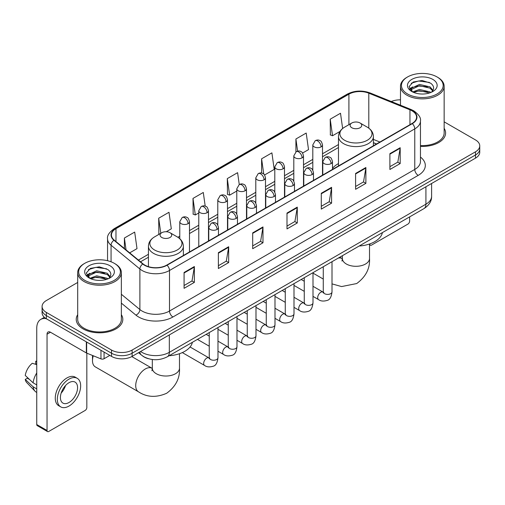 <?xml version="1.0" encoding="UTF-8"?>
<svg xmlns="http://www.w3.org/2000/svg" width="505" height="505" viewBox="0 0 505 505"><rect width="100%" height="100%" fill="white"/><g stroke="black" fill="none" stroke-linecap="round" stroke-linejoin="round"><path stroke-width="0.76" d="M338.476 163.595A25.711 14.847 0 0 0 332.492 168.399M376.484 144.013L373.403 142.77M148.495 358.72A14.557 8.402 180 0 1 142.618 355.968M77.694 282.453L46.353 300.544A14.557 8.402 0 0 0 42.092 306.491L42.092 312.829A14.557 8.402 0 0 0 46.353 318.769L111.529 356.397A14.557 8.402 0 0 0 132.108 356.397L475.489 158.147A14.557 8.402 0 0 0 479.75 152.207L479.75 149.038A14.557 8.402 0 0 1 475.489 154.978A14.557 8.402 0 0 0 479.75 149.038L479.75 145.869A14.557 8.402 0 0 0 475.489 139.929L444.147 121.838M42.092 306.491A14.557 8.402 0 0 0 46.353 312.431L111.529 350.06A14.557 8.402 0 0 0 132.108 350.06L132.108 353.229L475.489 154.978L132.108 353.229A14.557 8.402 0 0 1 111.529 353.229A14.557 8.402 0 0 0 132.108 353.229L132.108 356.397M46.353 312.431L46.353 315.6L111.529 353.229L46.353 315.6A14.557 8.402 0 0 1 42.092 309.66A14.557 8.402 0 0 0 46.353 315.6L46.353 318.769M77.694 314.684A23.287 13.446 0 0 0 76.236 319.362A23.287 13.446 0 0 0 83.054 328.869A23.287 13.446 0 0 0 108.436 331.785A23.287 13.446 0 0 0 122.81 319.362A23.287 13.446 0 0 0 121.352 314.684A23.287 13.446 0 0 1 122.81 319.362A23.287 13.446 0 0 1 108.436 331.785A23.287 13.446 0 0 1 83.054 328.869A23.287 13.446 0 0 1 76.236 319.362A23.287 13.446 0 0 1 77.694 314.684M412.023 110.816A15.522 8.964 180 0 1 416.574 117.154A15.522 8.964 180 0 1 412.023 123.491L166.757 265.093A15.522 8.964 180 0 1 143.06 263.9L114.244 240.134A15.522 8.964 180 0 1 111.435 234.995A15.522 8.964 180 0 1 115.98 228.658L348.911 94.176A15.522 8.964 180 0 1 368.795 93.172L409.953 109.812A15.522 8.964 180 0 1 412.023 110.816M412.301 110.658A15.914 9.185 0 0 0 410.174 109.629L369.016 92.989A15.914 9.185 0 0 0 348.639 94.018L115.708 228.5A15.914 9.185 0 0 0 113.928 240.266L142.745 264.027A15.914 9.185 0 0 0 167.029 265.251L412.301 123.649A15.914 9.185 0 0 0 412.301 110.658M184.079 272.485L184.079 288.33L194.368 282.383L194.368 266.539L184.079 272.485M184.079 285.514L192.007 280.938L194.33 267.069A3.882 2.241 -120 0 0 194.368 266.539M191.938 280.982L194.368 282.383M218.381 252.677L218.381 268.521L228.677 262.581L228.677 246.737L218.381 252.677M218.381 265.712L226.309 261.135L228.632 247.261A3.882 2.241 -120 0 0 228.677 246.737M226.24 261.173L228.677 262.581M252.689 232.874L252.689 248.719L262.979 242.779L262.979 226.934L252.689 232.874M252.689 245.903L260.612 241.327L262.935 227.458A3.882 2.241 -120 0 0 262.979 226.934M260.542 241.371L262.979 242.779M389.898 153.653L389.898 169.497L400.194 163.557L400.194 147.713L389.898 153.653M389.898 166.688L397.826 162.111L400.149 148.236A3.882 2.241 -120 0 0 400.194 147.713M397.757 162.149L400.194 163.557M355.596 173.461L355.596 189.306L365.885 183.359L365.885 167.515L355.596 173.461M355.596 186.49L363.524 181.914L365.847 168.045A3.882 2.241 -120 0 0 365.885 167.515M363.455 181.958L365.885 183.359M321.294 193.264L321.294 209.108L331.583 203.168L331.583 187.323L321.294 193.264M321.294 206.299L329.222 201.722L331.545 187.847A3.882 2.241 -120 0 0 331.583 187.323M329.153 201.76L331.583 203.168M286.991 213.066L286.991 228.91L297.281 222.97L297.281 207.126L286.991 213.066M286.991 226.101L294.914 221.525L297.237 207.656A3.882 2.241 -120 0 0 297.281 207.126M294.844 221.562L297.281 222.97M420.457 146.399A23.287 13.446 0 0 0 445.606 132.998A23.287 13.446 0 0 0 444.147 128.321A23.287 13.446 0 0 1 445.606 132.998A23.287 13.446 0 0 1 420.457 146.399M132.108 350.06L475.489 151.809A14.557 8.402 0 0 0 479.75 145.869M400.484 99.845A14.557 8.402 0 0 0 391.287 101.518M166.278 231.738L171.309 228.828L168.986 212.277L158.696 218.217L158.86 233.966M129.684 252.866L137.006 248.637L134.684 232.079L124.394 238.025L124.394 248.504M264.582 174.982L274.221 169.415L271.898 152.863L261.603 158.804L261.603 173.057M302.59 153.034L308.523 149.613L306.2 133.055L295.911 138.995L295.911 151.872M342.642 128.497L340.503 113.253L330.213 119.193L330.377 134.942M205.207 206.141L203.288 192.468L192.998 198.414L193.162 214.164M239.263 184.559L237.596 172.666L227.3 178.606L227.471 194.356M227.3 178.606L229.623 195.164L236.788 191.029M229.623 195.164L227.3 194.292M261.603 158.804L263.749 174.086M295.911 138.995L297.609 151.134M330.213 119.193L332.536 135.75L339.979 131.452M332.536 135.75L330.213 134.879M192.998 198.414L195.321 214.966L198.781 212.971M195.321 214.966L192.998 214.101M159.321 234.137L158.696 233.903M158.696 218.217L160.811 233.278M124.394 238.025L126.054 249.874M369.597 243.965L369.83 244.104A2.424 1.401 120 0 0 370.335 245.215A2.424 1.401 120 0 0 371.547 245.095L407.907 224.1A2.424 1.401 120 0 0 409.624 221.133L409.624 216.885M407.567 93.98A20.863 12.044 0 0 0 437.065 93.98A20.863 12.044 0 0 0 437.065 76.949L437.753 77.347A21.829 12.606 0 0 1 444.147 86.254A21.829 12.606 0 0 1 430.67 97.901A21.829 12.606 0 0 1 406.878 95.167A21.829 12.606 0 0 1 400.484 86.254A21.829 12.606 0 0 1 406.878 77.347L407.567 76.949A20.863 12.044 0 0 0 407.567 93.98M420.457 145.554A21.829 12.606 0 0 0 444.147 132.998L444.147 86.254M412.61 91.948L419.478 89.454L430.071 91.929L430.822 92.491M413.652 92.421L419.478 90.711L429.648 92.92M412.421 91.853L411.354 89.499L411.726 88.059L419.478 84.423L430.071 86.898L432.981 90.338M411.386 91.159L411.354 89.499M411.423 90.124L411.726 89.322L419.478 85.68L430.071 88.16L432.646 90.862M431.283 92.295A10.965 6.331 0 0 0 431.75 91.878C434.546 88.829 434.18 85.932 430.645 83.18L422.066 80.484L413.223 82.018L409.113 86.576L411.777 91.456M432.817 79.405A14.847 8.572 0 0 0 411.853 79.386A14.847 8.572 0 0 0 411.758 91.487A14.847 8.572 0 0 0 411.821 91.525A14.847 8.572 0 0 0 432.88 91.487A14.847 8.572 0 0 0 432.817 79.405M432.684 91.601L433.751 90.868M437.753 77.347L437.065 76.949A20.863 12.044 0 0 0 407.567 76.949M411.19 83.274L418.613 80.989L429.42 82.435M409.757 89.398L411.783 87.958M415.129 86.658L418.613 86.02L427.356 86.772M415.129 91.683L418.613 91.052L427.356 91.803M409.53 88.994L412.623 86.91M351.821 127.746A5.82 3.358 0 0 0 360.059 127.746A5.82 3.358 0 0 0 360.059 122.993L367.286 127.165A16.046 9.26 0 0 1 367.286 140.27A16.046 9.26 0 0 1 344.593 140.27A16.046 9.26 0 0 1 344.593 127.165C340.641 129.514 338.602 132.632 338.476 136.52A17.467 10.081 0 0 0 343.589 143.647A17.467 10.081 0 0 0 362.622 145.831A17.467 10.081 0 0 0 373.403 136.52C373.277 132.632 371.238 129.514 367.286 127.165L360.059 122.993A5.82 3.358 0 0 0 351.821 122.993A5.82 3.358 0 0 0 351.821 127.746M359.15 246.03A26.683 15.402 0 0 0 382.43 232.584M93.286 355.779A13.584 7.84 120 0 0 92.491 360.658L92.491 356.694A8.73 5.044 -60 0 1 92.573 355.488M92.491 360.658A13.584 7.84 120 0 0 95.306 366.876L138.528 391.829A13.584 7.84 -60 0 1 136.445 380.947A13.584 7.84 -60 0 1 145.32 368.972A13.584 7.84 -60 0 1 152.106 368.303L152.314 368.416M161.783 237.47A5.82 3.358 0 0 0 170.015 237.47A5.82 3.358 0 0 0 170.015 232.717L177.242 236.889A16.046 9.26 0 0 1 177.242 249.988A16.046 9.26 0 0 1 154.555 249.988A16.046 9.26 0 0 1 154.555 236.889C150.604 239.231 148.565 242.35 148.432 246.238A17.467 10.081 0 0 0 153.552 253.365A17.467 10.081 0 0 0 172.584 255.555A17.467 10.081 0 0 0 183.365 246.238C183.233 242.35 181.194 239.231 177.242 236.889L170.015 232.717A5.82 3.358 0 0 0 161.783 232.717A5.82 3.358 0 0 0 161.783 237.47M169.106 355.747A26.683 15.402 0 0 0 192.386 342.308M104.068 352.086L104.068 358.727L109.812 355.406M46.189 318.674A19.405 11.205 -120 0 0 40.766 319.394A19.405 11.205 -120 0 0 36.745 328.275L36.745 424.528L47.041 430.468L47.041 334.215A4.854 2.803 60 0 1 48.044 331.993A4.854 2.803 60 0 1 50.468 332.233L86.336 352.945L86.336 341.853M47.041 430.468A2.424 1.401 120 0 0 47.539 431.579L37.25 425.639A2.424 1.401 -60 0 1 36.745 424.528M47.539 431.579A2.424 1.401 120 0 0 48.751 431.459L85.111 410.464A2.424 1.401 120 0 0 86.828 407.497L86.828 353.165M104.068 358.727A2.424 1.401 180 0 1 100.962 358.878L86.658 353.102A2.424 1.401 180 0 1 86.336 352.945M68.989 402.504A12.126 7.001 120 0 0 76.918 391.817A12.126 7.001 120 0 0 75.056 382.096A12.126 7.001 120 0 0 68.989 382.695A12.126 7.001 120 0 0 61.067 393.389A12.126 7.001 120 0 0 62.929 403.104A12.126 7.001 120 0 0 68.989 402.504M61.155 393.105A12.126 7.001 120 0 0 65.511 385.561M36.745 361.618L35.716 361.302L35.716 363.739L36.745 364.332M77.24 378.314L75.182 377.128A16.495 9.526 120 0 0 66.931 377.948A16.495 9.526 120 0 0 56.156 392.48A16.495 9.526 120 0 0 58.687 405.698L60.745 406.885A16.495 9.526 120 0 0 68.989 406.07A16.495 9.526 120 0 0 79.765 391.533A16.495 9.526 120 0 0 77.24 378.314A16.495 9.526 120 0 0 68.989 379.135A16.495 9.526 120 0 0 58.214 393.666A16.495 9.526 120 0 0 60.745 406.885M36.745 372.955A16.008 9.242 120 0 0 33.103 382.822L25.25 375.474A12.612 7.285 120 0 1 32.288 363.284L36.745 364.635M36.745 384.924L33.103 382.822M29.498 379.451L27.358 378.213L25.25 379.432L33.103 386.779L36.745 388.888M33.103 386.779A16.008 9.242 120 0 0 35.079 391.255A16.008 9.242 120 0 0 36.291 392.208L36.745 392.467M36.745 361.018A12.612 7.285 120 0 0 35.716 361.302M25.25 379.432A12.612 7.285 120 0 0 26.74 382.575L35.079 391.255M84.771 280.344A20.863 12.044 0 0 0 114.275 280.344A20.863 12.044 0 0 0 114.275 263.313L114.957 263.711A21.829 12.606 0 0 1 121.352 272.618A21.829 12.606 0 0 1 107.874 284.264A21.829 12.606 0 0 1 84.082 281.531A21.829 12.606 0 0 1 77.694 272.618A21.829 12.606 0 0 1 84.082 263.711L84.771 263.313A20.863 12.044 0 0 0 84.771 280.344M77.694 272.618L77.694 319.362A21.829 12.606 0 0 0 84.082 328.275A21.829 12.606 0 0 0 107.874 331.009A21.829 12.606 0 0 0 121.352 319.362L121.352 272.618M89.814 278.312L96.682 275.818L107.275 278.293L108.026 278.855M90.856 278.785L96.682 277.075L106.852 279.284M89.625 278.217L88.558 275.863L88.93 274.423L96.682 270.787L107.275 273.262L110.185 276.702M88.59 277.523L88.558 275.863M88.627 276.488L88.93 275.686L96.682 272.043L107.275 274.524L109.85 277.226M108.493 278.659A10.965 6.331 0 0 0 108.954 278.242C111.75 275.193 111.384 272.296 107.849 269.544L99.27 266.848L90.427 268.389L86.317 272.94L88.981 277.819M110.021 265.769A14.847 8.572 0 0 0 89.057 265.75A14.847 8.572 0 0 0 88.962 277.851A14.847 8.572 0 0 0 89.025 277.889A14.847 8.572 0 0 0 110.084 277.851A14.847 8.572 0 0 0 110.021 265.769M109.888 277.965L110.955 277.232M114.957 263.711L114.275 263.313A20.863 12.044 0 0 0 84.771 263.313M88.394 269.638L95.824 267.353L106.624 268.799M86.961 275.762L88.987 274.322M92.333 273.022L95.824 272.384L104.56 273.136M92.333 278.047L95.824 277.415L104.56 278.167M86.734 275.358L89.827 273.281M140.586 351.505A19.405 11.205 0 0 0 141.886 352.338A19.405 11.205 0 0 0 169.327 352.338L425.917 204.197A19.405 11.205 0 0 0 431.605 196.275C431.743 201.091 429.181 205.213 423.91 208.641L167.319 356.776A9.702 5.599 60 0 0 169.327 352.338L169.327 334.91M425.917 186.768L425.917 204.197A9.702 5.599 60 0 1 423.91 208.641M139.797 351.96A9.702 6.489 129.5 0 0 141.488 355.116L138.54 352.686M475.489 158.147L475.489 151.809M111.529 356.397L111.529 350.06M420.457 157.074A24.259 14.001 180 0 1 418.203 175.38L172.931 316.982A4.854 2.803 60 0 1 169.503 311.042L414.769 169.44A19.405 11.205 0 0 0 420.457 161.518L420.457 120.954A19.405 11.205 180 0 1 414.769 128.876A4.854 2.803 -120 0 0 412.301 123.649M172.931 316.982A24.259 14.001 180 0 1 138.629 316.982A24.259 14.001 180 0 1 135.908 315.114L121.352 303.114M142.745 264.027A4.854 3.245 129.5 0 0 139.885 268.988L139.885 309.546A19.405 11.205 0 0 0 142.056 311.042A19.405 11.205 0 0 0 169.503 311.042L169.503 270.484A19.405 11.205 180 0 1 139.885 268.988L111.062 245.222A19.405 11.205 180 0 1 107.552 238.796L107.552 260.713M420.457 120.954C421.101 117.924 418.872 114.547 413.765 110.81L411.215 109.572A4.854 2.272 112 0 0 410.174 109.629M411.215 109.572L370.058 92.933C362.022 90.092 354.39 90.502 347.175 94.176A4.854 2.803 60 0 1 348.639 94.018M115.708 228.5A4.854 2.803 -120 0 0 114.244 228.651C109.206 232.275 106.978 235.658 107.552 238.796M113.928 240.266A4.854 3.245 129.5 0 0 111.062 245.222L111.062 261.798M370.058 92.933A4.854 2.272 112 0 0 369.016 92.989M167.029 265.251A4.854 2.803 60 0 1 169.503 270.484L414.769 128.876L414.769 169.44A4.854 2.803 60 0 0 418.203 175.38M121.352 294.27L139.885 309.546A4.854 3.245 -50.5 0 1 135.908 315.114M115.98 228.658L115.98 241.567M409.953 109.812L409.953 124.684M368.795 93.172L368.795 128.156M379.911 142.031L373.403 139.399M348.911 94.176L348.911 124.678M338.476 144.563L322.506 153.785M312.803 159.384L303.505 164.756M293.803 170.355L284.498 175.727M274.796 181.327L265.497 186.698M255.795 192.304L246.49 197.67M236.788 203.275L227.49 208.641M217.788 214.246L208.483 219.618M198.781 225.217L189.482 230.589M179.78 236.189L177.886 237.281M148.432 254.286L138.421 260.069M286.991 213.571L297.237 207.656M321.294 193.768L331.545 187.847M355.596 173.96L365.847 168.045M389.898 154.158L400.149 148.236M252.689 233.373L262.935 227.458M218.381 253.182L228.632 247.261M184.079 272.984L194.33 267.069M369.521 243.997L369.521 258.465A13.584 7.84 180 0 1 365.544 264.008A13.584 7.84 180 0 1 346.335 264.008A13.584 7.84 180 0 1 342.358 258.465L341.992 261.066M338.23 258.106A13.584 7.84 -60 0 1 342.15 258.579L342.352 258.699M332.006 261.887A13.584 7.84 -60 0 1 332.486 261.42M179.483 353.715L179.483 368.183A13.584 7.84 180 0 1 175.506 373.725A13.584 7.84 180 0 1 156.291 373.725A13.584 7.84 180 0 1 152.314 368.183L151.948 370.784M331.072 163.614A4.854 2.803 0 0 0 332.492 161.632C331.722 158.829 330.952 157.453 330.188 157.51C328.787 156.518 327.126 156.493 325.214 157.434A4.854 2.803 60 0 1 327.638 157.674A4.854 2.803 -120 0 1 331.072 163.614A4.854 2.803 0 0 1 324.21 163.614A4.854 2.803 0 0 1 322.79 161.632L325.214 157.434M312.999 296.385L318.598 299.616A4.368 2.519 -60 0 1 317.929 296.119A4.368 2.519 -60 0 1 320.776 292.269A4.368 2.519 -60 0 1 320.972 292.168A4.368 2.519 -60 0 1 322.96 292.054L312.999 286.303M323.522 292.496L323.131 292.818L323.276 291.871A4.368 2.519 -0 0 0 324.551 293.657A4.368 2.519 -0 0 0 330.529 293.765A4.368 2.519 -0 0 0 332.006 291.871C331.406 296.946 329.834 299.774 327.297 300.368C323.648 301.479 320.744 301.226 318.598 299.616M312.065 174.585A4.854 2.803 0 0 0 313.485 172.609C312.715 169.8 311.951 168.424 311.187 168.481C309.78 167.49 308.119 167.464 306.213 168.405A4.854 2.803 60 0 1 308.637 168.645A4.854 2.803 -120 0 1 312.065 174.585A4.854 2.803 0 0 1 305.203 174.585A4.854 2.803 0 0 1 303.783 172.609L306.213 168.405M293.998 307.356L299.591 310.588A4.368 2.519 -60 0 1 298.922 307.091A4.368 2.519 -60 0 1 301.775 303.24A4.368 2.519 -60 0 1 301.971 303.139A4.368 2.519 -60 0 1 303.959 303.025L293.998 297.275M304.521 303.467L304.13 303.789L304.269 302.842A4.368 2.519 -0 0 0 305.55 304.629A4.368 2.519 -0 0 0 311.522 304.736A4.368 2.519 -0 0 0 312.999 302.842C312.406 307.917 310.834 310.745 308.29 311.339C304.641 312.45 301.744 312.197 299.591 310.588M293.064 185.556A4.854 2.803 0 0 0 294.484 183.58C293.714 180.771 292.944 179.395 292.18 179.452C290.773 178.461 289.119 178.435 287.206 179.376A4.854 2.803 60 0 1 289.63 179.616A4.854 2.803 -120 0 1 293.064 185.556A4.854 2.803 0 0 1 286.202 185.556A4.854 2.803 0 0 1 284.782 183.58L287.206 179.376M274.991 318.327L280.591 321.559A4.368 2.519 -60 0 1 279.921 318.062A4.368 2.519 -60 0 1 282.768 314.211A4.368 2.519 -60 0 1 282.964 314.11A4.368 2.519 -60 0 1 284.953 313.996L274.991 308.246M285.514 314.438L285.123 314.76L285.268 313.82A4.368 2.519 -0 0 0 286.543 315.6A4.368 2.519 -0 0 0 292.521 315.707A4.368 2.519 -0 0 0 293.998 313.82C293.399 318.889 291.827 321.717 289.289 322.31C285.641 323.421 282.737 323.168 280.591 321.559M274.057 196.533A4.854 2.803 0 0 0 275.477 194.551C274.707 191.742 273.944 190.372 273.173 190.423C271.772 189.432 270.112 189.407 268.199 190.347A4.854 2.803 60 0 1 270.63 190.587A4.854 2.803 -120 0 1 274.057 196.533A4.854 2.803 0 0 1 267.195 196.533A4.854 2.803 0 0 1 265.775 194.551L268.199 190.347M255.991 329.304L261.584 332.53A4.368 2.519 -60 0 1 260.915 329.033A4.368 2.519 -60 0 1 263.768 325.188A4.368 2.519 -60 0 1 263.964 325.081A4.368 2.519 -60 0 1 265.952 324.967L255.991 319.217M266.514 325.409L266.122 325.731L266.261 324.791A4.368 2.519 -0 0 0 267.543 326.571A4.368 2.519 -0 0 0 273.514 326.678A4.368 2.519 -0 0 0 274.991 324.791C274.398 329.86 272.826 332.694 270.282 333.287C266.634 334.392 263.736 334.146 261.584 332.53M255.057 207.505A4.854 2.803 0 0 0 256.477 205.522C255.707 202.72 254.937 201.343 254.173 201.394C252.765 200.403 251.111 200.378 249.199 201.318A4.854 2.803 60 0 1 251.623 201.558A4.854 2.803 -120 0 1 255.057 207.505A4.854 2.803 0 0 1 248.195 207.505A4.854 2.803 0 0 1 246.775 205.522L249.199 201.318M236.984 340.275L242.577 343.501A4.368 2.519 -60 0 1 241.908 340.004A4.368 2.519 -60 0 1 244.761 336.16A4.368 2.519 -60 0 1 244.957 336.052A4.368 2.519 -60 0 1 246.945 335.939L236.984 330.188M247.507 336.38L247.115 336.702L247.254 335.762A4.368 2.519 -0 0 0 248.536 337.542A4.368 2.519 -0 0 0 254.514 337.649A4.368 2.519 -0 0 0 255.991 335.762C255.391 340.831 253.819 343.665 251.282 344.258C247.633 345.37 244.729 345.117 242.577 343.501M236.05 218.476A4.854 2.803 0 0 0 237.47 216.493C236.7 213.691 235.936 212.315 235.166 212.365C233.764 211.374 232.104 211.355 230.192 212.296A4.854 2.803 60 0 1 232.622 212.536A4.854 2.803 -120 0 1 236.05 218.476A4.854 2.803 0 0 1 229.188 218.476A4.854 2.803 0 0 1 227.768 216.493L230.192 212.296M217.983 351.246L223.576 354.472A4.368 2.519 -60 0 1 222.907 350.975A4.368 2.519 -60 0 1 225.76 347.131A4.368 2.519 -60 0 1 225.95 347.023A4.368 2.519 -60 0 1 227.944 346.91L217.983 341.165M228.506 347.352L228.115 347.674L228.254 346.733A4.368 2.519 -0 0 0 229.529 348.513A4.368 2.519 -0 0 0 235.507 348.627A4.368 2.519 -0 0 0 236.984 346.733C236.384 351.802 234.819 354.636 232.275 355.23C228.626 356.341 225.729 356.088 223.576 354.472M217.043 229.447A4.854 2.803 0 0 0 218.469 227.465C217.699 224.662 216.929 223.286 216.165 223.336C214.758 222.351 213.104 222.326 211.191 223.267A4.854 2.803 60 0 1 213.615 223.507A4.854 2.803 -120 0 1 217.043 229.447A4.854 2.803 0 0 1 210.187 229.447A4.854 2.803 0 0 1 208.761 227.465L211.191 223.267M182.318 352.597L204.569 365.45A4.368 2.519 -60 0 1 203.9 361.946A4.368 2.519 -60 0 1 206.753 358.102A4.368 2.519 -60 0 1 206.949 357.995A4.368 2.519 -60 0 1 208.937 357.887L190.063 346.985M209.499 358.323L209.108 358.645L209.247 357.704A4.368 2.519 -0 0 0 210.528 359.484A4.368 2.519 -0 0 0 216.5 359.598A4.368 2.519 -0 0 0 217.983 357.704C217.384 362.773 215.812 365.607 213.268 366.201C209.619 367.312 206.722 367.059 204.569 365.45M321.085 146.879A4.854 2.803 0 0 0 322.506 144.897C321.742 142.094 320.972 140.718 320.208 140.769C318.8 139.784 317.14 139.759 315.234 140.699A4.854 2.803 60 0 1 317.658 140.939A4.854 2.803 -120 0 1 321.085 146.879A4.854 2.803 0 0 1 314.23 146.879A4.854 2.803 0 0 1 312.803 144.897L315.234 140.699M302.085 157.85A4.854 2.803 0 0 0 303.505 155.868C302.735 153.065 301.971 151.689 301.201 151.746C299.8 150.755 298.139 150.73 296.227 151.67A4.854 2.803 60 0 1 298.651 151.91A4.854 2.803 -120 0 1 302.085 157.85A4.854 2.803 0 0 1 295.223 157.85A4.854 2.803 0 0 1 293.803 155.868L296.227 151.67M283.078 168.821A4.854 2.803 0 0 0 284.498 166.846C283.734 164.037 282.964 162.66 282.2 162.717C280.793 161.726 279.132 161.701 277.226 162.642A4.854 2.803 60 0 1 279.65 162.881A4.854 2.803 -120 0 1 283.078 168.821A4.854 2.803 0 0 1 276.216 168.821A4.854 2.803 0 0 1 274.796 166.846L277.226 162.642M264.077 179.793A4.854 2.803 0 0 0 265.497 177.817C264.727 175.008 263.957 173.632 263.193 173.688C261.792 172.697 260.132 172.672 258.219 173.613A4.854 2.803 60 0 1 260.643 173.853A4.854 2.803 -120 0 1 264.077 179.793A4.854 2.803 0 0 1 257.215 179.793A4.854 2.803 0 0 1 255.795 177.817L258.219 173.613M245.07 190.77A4.854 2.803 0 0 0 246.49 188.788C245.72 185.985 244.957 184.609 244.193 184.66C242.785 183.668 241.125 183.643 239.218 184.584A4.854 2.803 60 0 1 241.643 184.824A4.854 2.803 -120 0 1 245.07 190.77A4.854 2.803 0 0 1 238.208 190.77A4.854 2.803 0 0 1 236.788 188.788L239.218 184.584M226.07 201.741A4.854 2.803 0 0 0 227.49 199.759C226.72 196.956 225.95 195.58 225.186 195.631C223.778 194.64 222.124 194.614 220.212 195.555A4.854 2.803 60 0 1 222.636 195.795A4.854 2.803 -120 0 1 226.07 201.741A4.854 2.803 0 0 1 219.208 201.741A4.854 2.803 0 0 1 217.788 199.759L220.212 195.555M207.063 212.712A4.854 2.803 0 0 0 208.483 210.73C207.713 207.927 206.949 206.551 206.179 206.602C204.777 205.611 203.117 205.592 201.205 206.532A4.854 2.803 60 0 1 203.635 206.772A4.854 2.803 -120 0 1 207.063 212.712A4.854 2.803 0 0 1 200.201 212.712A4.854 2.803 0 0 1 198.781 210.73L201.205 206.532M188.062 223.683A4.854 2.803 0 0 0 189.482 221.701C188.712 218.899 187.942 217.522 187.178 217.573C185.771 216.588 184.117 216.563 182.204 217.504A4.854 2.803 60 0 1 184.628 217.743A4.854 2.803 -120 0 1 188.062 223.683A4.854 2.803 0 0 1 181.2 223.683A4.854 2.803 0 0 1 179.78 221.701L182.204 217.504M47.041 334.215L50.468 332.233M86.658 342.036L86.658 353.102M100.962 358.878L100.962 350.293M167.319 356.776C159.511 360.703 151.702 360.703 143.893 356.776L141.488 355.116M431.605 196.275L431.605 183.485M347.175 94.176L114.244 228.651M338.476 147.517L322.506 156.739M312.803 162.339L303.505 167.71M293.803 173.31L284.498 178.682M274.796 184.281L265.497 189.653M255.795 195.252L246.49 200.624M236.788 206.229L227.49 211.595M217.788 217.2L208.483 222.566M198.781 228.172L189.482 233.544M148.432 257.241L140.523 261.805M376.585 143.95L373.403 142.662M370.335 245.215L369.521 244.748M400.484 105.236L400.484 86.254M369.521 258.465C370.108 268.439 365.835 276.797 356.7 283.551L341.576 286.569L332.006 283.879M323.276 279.057L312.999 273.123M373.403 145.787L373.403 136.52M338.476 165.956L338.476 136.52M351.821 122.993L344.593 127.165M342.15 258.579L339.777 257.209M342.358 255.719L342.358 258.465M179.483 368.183C180.07 378.157 175.797 386.521 166.663 393.269C156.253 397.801 146.873 397.321 138.528 391.829M183.365 255.505L183.365 246.238M148.432 266.653L148.432 246.238M161.783 232.717L154.555 236.889M152.106 368.303L131.792 356.574M152.314 359.516L152.314 368.183M323.85 292.401L322.96 292.054M332.006 261.697L332.006 291.871M332.492 169.409L332.492 161.632M304.269 291.347L293.998 285.413M323.276 266.741L323.276 291.871M322.79 175.014L322.79 161.632M304.269 281.26L301.195 279.486M304.843 303.372L303.959 303.025M312.999 272.668L312.999 302.842M313.485 180.38L313.485 172.609M285.268 302.318L274.991 296.385M304.269 277.712L304.269 302.842M303.783 185.985L303.783 172.609M285.268 292.231L282.194 290.457M285.843 314.35L284.953 313.996M293.998 283.64L293.998 313.82M294.484 191.351L294.484 183.58M266.261 313.289L255.991 307.356M285.268 288.683L285.268 313.82M284.782 196.956L284.782 183.58M266.261 303.202L263.187 301.428M266.836 325.321L265.952 324.967M274.991 294.611L274.991 324.791M275.477 202.322L275.477 194.551M247.254 324.26L236.984 318.327M266.261 299.654L266.261 324.791M265.775 207.927L265.775 194.551M247.254 314.179L244.18 312.399M247.835 336.292L246.945 335.939M255.991 305.588L255.991 335.762M256.477 213.299L256.477 205.522M228.254 335.232L217.983 329.304M247.254 310.625L247.254 335.762M246.775 218.899L246.775 205.522M228.254 325.151L225.18 323.377M228.828 347.263L227.944 346.91M236.984 316.559L236.984 346.733M237.47 224.27L237.47 216.493M209.247 346.203L197.442 339.385M228.254 321.597L228.254 346.733M227.768 229.87L227.768 216.493M209.247 336.122L206.173 334.348M209.821 358.234L208.937 357.887M217.983 327.53L217.983 357.704M218.469 235.242L218.469 227.465M209.247 332.574L209.247 357.704M208.761 240.841L208.761 227.465M322.506 175.172L322.506 144.897M312.803 170.128L312.803 144.897M303.505 186.143L303.505 155.868M293.803 181.099L293.803 155.868M284.498 197.114L284.498 166.846M274.796 192.07L274.796 166.846M265.497 208.085L265.497 177.817M255.795 203.042L255.795 177.817M246.49 219.063L246.49 188.788M236.788 214.019L236.788 188.788M227.49 230.034L227.49 199.759M217.788 224.99L217.788 199.759M208.483 241.005L208.483 210.73M198.781 246.604L198.781 210.73M189.482 251.976L189.482 221.701M179.78 238.714L179.78 221.701M40.766 319.394L44.345 317.323"/></g></svg>
